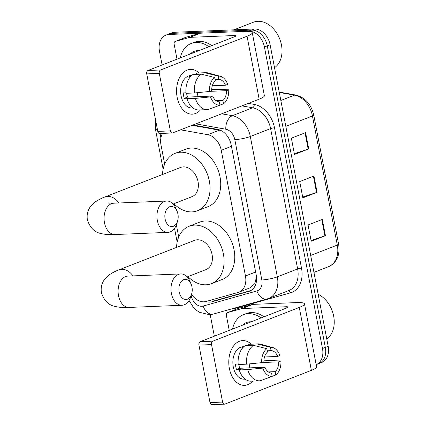 <?xml version="1.0" encoding="UTF-8"?>
<svg xmlns="http://www.w3.org/2000/svg" width="426" height="426" viewBox="0 0 426 426"><rect width="100%" height="100%" fill="white"/><g stroke="black" fill="none" stroke-linecap="round" stroke-linejoin="round"><path stroke-width="0.64" d="M222.09 131.128L219.326 130.18L192.126 125.313M191.524 294.286A16.806 12.29 -111.3 0 0 206.03 301.475L238.134 292.444A16.806 12.29 -111.3 0 0 238.97 292.161L250.525 287.656L254.844 283.535L256.489 276.943M162.487 133.386A16.806 12.29 -111.3 0 0 161.012 145.053L164.681 164.111M238.97 292.161A16.806 12.29 -111.3 0 0 245.456 275.989L221.248 150.287A16.806 12.29 -111.3 0 0 207.755 134.691L180.56 129.823M176.38 224.859L178.718 237.01M162.114 64.981L159.478 51.28A16.806 12.29 68.7 0 1 165.964 35.108A16.806 12.29 68.7 0 1 168.936 34.49L248.688 31.21A16.806 12.29 68.7 0 1 264.413 46.966L322.487 348.537A16.806 12.29 68.7 0 1 316.177 364.64L318.85 363.596A16.806 12.29 68.7 0 0 325.336 347.424A16.806 12.29 68.7 0 1 318.85 363.596L321.694 362.489A16.806 12.29 68.7 0 0 328.18 346.317L325.336 347.424L267.262 45.854L325.336 347.424L322.487 348.537M214.342 336.178L210.194 314.644M165.964 35.108L171.657 32.887A16.806 12.29 68.7 0 1 174.628 32.27L254.381 28.989L251.537 30.102A16.806 12.29 68.7 0 1 267.262 45.854A16.806 12.29 68.7 0 0 251.537 30.102L171.785 33.382L251.537 30.102L248.688 31.21M168.808 33.995A16.806 12.29 68.7 0 1 171.785 33.382A16.806 12.29 68.7 0 0 168.808 33.995M205.875 301.517A16.806 12.29 -111.3 0 0 211.967 301.784L248.89 291.395A16.806 12.29 -111.3 0 0 249.721 291.118A16.806 12.29 -111.3 0 0 256.207 274.946L231.19 145.016A16.806 12.29 -111.3 0 0 217.697 129.419L192.946 124.994M251.02 290.489L214.816 300.671A16.806 12.29 68.7 0 1 209.241 300.57M254.381 28.989A16.806 12.29 68.7 0 1 270.105 44.746L328.18 346.317M308.728 148.908L294.488 154.462L291.357 138.189L305.591 132.635L308.728 148.908A4.484 0.745 -10.9 0 1 308.179 149.105L305.053 132.848M325.437 235.69L311.204 241.244L308.067 224.971L322.306 219.422L325.437 235.69A4.484 0.745 -10.9 0 1 324.894 235.887L321.763 219.63M317.082 192.302L302.849 197.85L299.712 181.582L313.951 176.029L317.082 192.302A4.484 0.745 -10.9 0 1 316.539 192.493L313.408 176.242M302.694 197.062L316.539 192.493M311.049 240.456L324.894 235.887M294.339 153.669L308.179 149.105M177.152 97.33A22.408 14.819 -92.4 0 1 182.307 73.602A22.408 14.819 -92.4 0 1 199.001 72.963A22.408 14.819 -92.4 0 0 190.47 69.39A22.408 14.819 -92.4 0 0 177.152 97.33A22.408 14.819 -92.4 0 0 200.518 109.903A22.408 14.819 -92.4 0 1 192.312 114.168A22.408 14.819 -92.4 0 1 177.152 97.33M177.019 59.171L174.127 44.155A2.801 2.05 -111.3 0 1 175.208 41.455L185.885 37.291A2.801 2.05 68.7 0 1 186.024 37.248L200.247 33.244A2.801 2.05 68.7 0 1 200.598 33.191L244.492 31.386A22.408 3.722 169.1 0 1 252.256 32.701A22.408 3.722 169.1 0 1 247.043 36.247L160.559 69.981A2.801 1.853 87.6 0 0 159.303 73.389L146.709 73.906A2.801 1.853 -92.4 0 1 147.966 70.498L234.454 36.764A5.602 0.932 -10.9 0 0 235.754 35.88A5.602 0.932 -10.9 0 0 233.815 35.55L189.921 37.355A2.801 2.05 -111.3 0 0 189.565 37.408L175.347 41.413A2.801 2.05 -111.3 0 0 175.208 41.455M252.256 32.701L264.37 95.621A22.408 3.722 169.1 0 1 259.162 99.167L172.679 132.901A2.801 1.853 87.6 0 1 172.269 132.987A2.801 1.853 87.6 0 1 170.373 130.883L159.303 73.389M172.269 132.987L159.675 133.503A2.801 1.853 -92.4 0 1 157.785 131.4L146.709 73.906M209.491 91.468L211.679 90.616A11.204 7.412 -92.4 0 1 215.29 80.828L214.645 77.495A14.564 9.633 -92.4 0 0 209.491 91.468L194.368 92.974L185.976 93.321A18.483 12.226 -92.4 0 1 192.919 74.502L201.312 74.161L214.645 77.495M215.055 79.598L218.847 79.444A11.204 7.412 -92.4 0 1 225.46 85.237L212.302 85.78M186.609 93.294A11.204 7.412 87.6 0 0 186.79 94.45A11.204 7.412 87.6 0 0 187.536 97.075L212.723 96.042A11.204 7.412 -92.4 0 0 219.337 101.835L219.976 105.174L208.128 109.546A18.483 12.226 -92.4 0 1 207.26 109.626A18.483 12.226 -92.4 0 1 195.412 98.395L210.535 96.894L212.723 96.042M207.26 109.626L198.862 109.972A18.483 12.226 -92.4 0 1 187.019 98.741L188.462 98.182L184.261 98.353A16.247 10.746 -92.4 0 1 183.585 95.701A16.247 10.746 -92.4 0 1 183.217 92.927L185.933 92.815M192.941 107.975L192.057 108.007A16.247 10.746 -92.4 0 1 181.066 95.802A16.247 10.746 -92.4 0 1 190.72 75.546L191.609 75.514M218.847 79.444L218.208 76.105L204.874 72.771L196.477 73.118L196.716 74.348M196.477 73.118A18.483 12.226 -92.4 0 1 197.345 73.032L205.742 72.686A18.483 12.226 -92.4 0 1 208.271 72.979L220.487 76.318A14.564 9.633 -92.4 0 1 227.649 84.385L225.46 85.237M204.874 72.771A18.483 12.226 -92.4 0 1 205.742 72.686M209.794 91.35L226.504 90.663L228.693 89.811L218.634 89.343L211.685 89.625M187.019 98.741L195.412 98.395M218.208 76.105A14.564 9.633 -92.4 0 1 220.487 76.318M228.693 89.811A14.564 9.633 -92.4 0 1 223.538 103.784L222.894 100.451L216.11 100.728M219.965 105.105L223.538 103.784M219.976 105.174A14.564 9.633 -92.4 0 1 210.535 96.894M226.504 90.663A11.204 7.412 -92.4 0 1 222.894 100.451M191.301 75.796A16.247 10.746 -92.4 0 0 189.144 76.877L190.337 76.829M194.368 92.974A18.483 12.226 -92.4 0 1 201.312 74.161M197.542 92.66A11.204 7.412 -92.4 0 1 196.924 96.691M184.261 98.353L187.536 97.075M233.895 29.831L253.401 22.227A25.209 18.435 68.7 0 1 257.858 21.3A25.209 18.435 68.7 0 1 280.063 39.879A25.209 18.435 68.7 0 1 274.525 67.697M180.304 57.888A28.009 20.485 68.7 0 1 191.167 43.495A28.009 20.485 68.7 0 1 196.125 42.467A28.009 20.485 68.7 0 1 208.905 46.732M191.167 43.495L194.016 42.382A28.009 20.485 68.7 0 1 198.969 41.354A28.009 20.485 68.7 0 1 211.754 45.619M190.273 53.995A19.607 14.34 68.7 0 1 197.691 50.603A19.607 14.34 68.7 0 1 198.937 50.619M165.118 219.023A10.08 6.667 87.6 0 0 171.044 226.547A10.08 6.667 87.6 0 0 177.599 221.03A10.08 6.667 87.6 0 0 177.93 214.022A10.08 6.667 87.6 0 0 177.205 211.536A10.08 6.667 87.6 0 0 168.808 207.18A10.08 6.667 87.6 0 0 165.118 219.023M177.599 221.03L176.774 223.709A15.682 10.373 -92.4 0 1 167.972 232.367A15.682 10.373 -92.4 0 1 157.364 220.583A15.682 10.373 -92.4 0 1 166.683 201.024A15.682 10.373 -92.4 0 1 176.167 208.932L177.205 211.536M173.142 204.022L191.972 196.674A15.682 11.47 -111.3 0 0 197.579 179.719A15.682 11.47 -111.3 0 0 183.35 166.875A15.682 11.47 -111.3 0 0 180.571 167.45L104.908 196.966C102.048 197.952 98.875 199.57 95.397 201.812L91.175 205.657C87.825 209.667 86.563 214.4 87.389 219.864C90.056 227.926 94.785 232.527 101.569 233.661C105.1 234.497 109.604 234.79 115.084 234.54L167.972 232.367M162.508 174.5A30.81 22.53 68.7 0 1 175.075 153.36A30.81 22.53 68.7 0 1 180.528 152.231A30.81 22.53 68.7 0 1 208.479 177.461A30.81 22.53 68.7 0 1 197.467 210.763A30.81 22.53 68.7 0 1 192.019 211.892A30.81 22.53 68.7 0 1 173.904 203.724M175.075 153.36L185.752 149.196A30.81 22.53 68.7 0 1 191.205 148.067A30.81 22.53 68.7 0 1 219.156 173.297A30.81 22.53 68.7 0 1 208.144 206.599L197.467 210.763M179.154 291.922A10.08 6.667 87.6 0 0 185.086 299.441A10.08 6.667 87.6 0 0 191.636 293.929A10.08 6.667 87.6 0 0 191.966 286.922A10.08 6.667 87.6 0 0 191.242 284.43A10.08 6.667 87.6 0 0 182.845 280.079A10.08 6.667 87.6 0 0 179.154 291.922M191.636 293.929L190.811 296.602A15.682 10.373 -92.4 0 1 182.008 305.266A15.682 10.373 -92.4 0 1 171.401 293.482A15.682 10.373 -92.4 0 1 180.72 273.923A15.682 10.373 -92.4 0 1 190.204 281.831L191.242 284.43M187.179 276.916L206.008 269.573A15.682 11.47 -111.3 0 0 211.615 252.618A15.682 11.47 -111.3 0 0 197.387 239.774A15.682 11.47 -111.3 0 0 194.613 240.349L118.945 269.86C116.085 270.851 112.917 272.464 109.434 274.706L105.217 278.556C101.862 282.566 100.6 287.3 101.425 292.758C104.098 300.825 108.822 305.421 115.606 306.555C119.142 307.391 123.646 307.689 129.121 307.439L182.008 305.266M176.545 247.394A30.81 22.53 68.7 0 1 189.117 226.259A30.81 22.53 68.7 0 1 194.565 225.13A30.81 22.53 68.7 0 1 222.516 250.355A30.81 22.53 68.7 0 1 211.504 283.663A30.81 22.53 68.7 0 1 206.056 284.792A30.81 22.53 68.7 0 1 187.941 276.618M189.117 226.259L199.794 222.095A30.81 22.53 68.7 0 1 205.241 220.966A30.81 22.53 68.7 0 1 233.192 246.191A30.81 22.53 68.7 0 1 222.186 279.499L211.504 283.663M229.38 368.527A22.408 14.819 -92.4 0 1 234.529 344.799A22.408 14.819 -92.4 0 1 251.223 344.16A22.408 14.819 -92.4 0 0 242.692 340.587A22.408 14.819 -92.4 0 0 229.38 368.527A22.408 14.819 -92.4 0 0 252.74 381.1A22.408 14.819 -92.4 0 1 244.535 385.36A22.408 14.819 -92.4 0 1 229.38 368.527M229.241 330.363L226.35 315.352A2.801 2.05 -111.3 0 1 227.431 312.652L238.107 308.488A2.801 2.05 68.7 0 1 238.246 308.44L252.469 304.441A2.801 2.05 68.7 0 1 252.826 304.388L296.714 302.582A22.408 3.722 169.1 0 1 304.478 303.898A22.408 3.722 169.1 0 1 299.27 307.444L212.787 341.178A2.801 1.853 87.6 0 0 211.53 344.586L198.937 345.103A2.801 1.853 -92.4 0 1 200.193 341.695L286.677 307.961A5.602 0.932 -10.9 0 0 287.981 307.077A5.602 0.932 -10.9 0 0 286.038 306.747L242.149 308.552A2.801 2.05 -111.3 0 0 241.792 308.605L227.569 312.609A2.801 2.05 -111.3 0 0 227.431 312.652M304.478 303.898L316.598 366.813A22.408 3.722 169.1 0 1 311.385 370.359L224.901 404.098A2.801 1.853 87.6 0 1 224.491 404.183A2.801 1.853 87.6 0 1 222.601 402.08L211.53 344.586M224.491 404.183L211.903 404.7A2.801 1.853 -92.4 0 1 210.007 402.597L198.937 345.103M261.713 362.664L263.902 361.812A11.204 7.412 -92.4 0 1 267.512 352.025L266.873 348.692A14.564 9.633 -92.4 0 0 261.713 362.664L246.595 364.171L238.198 364.518A18.483 12.226 -92.4 0 1 245.142 345.699L253.539 345.353L266.873 348.692M267.278 350.795L271.074 350.641A11.204 7.412 -92.4 0 1 277.688 356.434L264.525 356.977M238.832 364.491A11.204 7.412 87.6 0 0 239.013 365.646A11.204 7.412 87.6 0 0 239.763 368.272L264.945 367.239A11.204 7.412 -92.4 0 0 271.559 373.032L272.203 376.371L260.35 380.737A18.483 12.226 -92.4 0 1 259.482 380.823A18.483 12.226 -92.4 0 1 247.639 369.592L262.757 368.091L264.945 367.239M259.482 380.823L251.09 381.169A18.483 12.226 -92.4 0 1 239.242 369.938L240.685 369.374L236.489 369.55A16.247 10.746 -92.4 0 1 235.812 366.898A16.247 10.746 -92.4 0 1 235.445 364.123L238.161 364.012M245.168 379.167L244.279 379.204A16.247 10.746 -92.4 0 1 233.294 366.999A16.247 10.746 -92.4 0 1 242.948 346.743L243.832 346.705M271.074 350.641L270.43 347.302L257.096 343.968L248.704 344.315L248.938 345.545M248.704 344.315A18.483 12.226 -92.4 0 1 249.572 344.229L257.964 343.883A18.483 12.226 -92.4 0 1 260.494 344.176L272.715 347.515A14.564 9.633 -92.4 0 1 279.877 355.582L277.688 356.434M257.096 343.968A18.483 12.226 -92.4 0 1 257.964 343.883M262.022 362.547L278.732 361.86L280.92 361.003L270.856 360.54L263.912 360.822M239.242 369.938L247.639 369.592M270.43 347.302A14.564 9.633 -92.4 0 1 272.715 347.515M280.92 361.003A14.564 9.633 -92.4 0 1 275.76 374.981L275.121 371.642L268.332 371.925M272.187 376.302L275.76 374.981M272.203 376.371A14.564 9.633 -92.4 0 1 262.757 368.091M278.732 361.86A11.204 7.412 -92.4 0 1 275.121 371.642M243.528 346.993A16.247 10.746 -92.4 0 0 241.366 348.074L242.559 348.021M246.595 364.171A18.483 12.226 -92.4 0 1 253.539 345.353M249.769 363.857A11.204 7.412 -92.4 0 1 249.146 367.888M236.489 369.55L239.763 368.272M232.532 329.08A28.009 20.485 68.7 0 1 243.39 314.692A28.009 20.485 68.7 0 1 248.347 313.664A28.009 20.485 68.7 0 1 261.127 317.924M243.39 314.692L246.239 313.579A28.009 20.485 68.7 0 1 251.196 312.551A28.009 20.485 68.7 0 1 263.976 316.816M242.5 325.192A19.607 14.34 68.7 0 1 249.913 321.8A19.607 14.34 68.7 0 1 251.159 321.816M318.163 294.286A25.209 18.435 68.7 0 1 333.675 316.129A25.209 18.435 68.7 0 1 326.753 338.894M211.259 300.969A16.806 11.433 -105.7 0 1 210.598 300.186M255.568 284.824A16.806 11.433 -105.7 0 1 254.844 283.535M219.326 130.18L207.755 134.691M231.44 146.31L221.248 150.287M255.643 272.012L245.456 275.989M155.485 119.466L155.415 129.147A11.204 1.864 -10.9 0 0 157.476 129.808M191.183 295.388L191.263 295.777A11.204 8.195 -111.3 0 0 201.743 306.283A11.204 8.195 -111.3 0 0 203.17 306.06L256.947 290.931A11.204 8.195 -111.3 0 0 261.83 279.962L234.806 139.621A11.204 8.195 -111.3 0 0 225.807 129.222L195.843 123.865M189.048 300.543L193.729 307.801L195.869 309.851L199.288 312.221L209.32 314.697L213.325 314.063A11.204 7.62 -105.7 0 1 203.17 306.06M248.395 103.364L254.242 104.413A25.209 18.435 68.7 0 1 274.482 127.805L301.507 268.146A25.209 18.435 68.7 0 1 290.527 292.827L236.75 307.955A25.209 18.435 68.7 0 1 233.219 308.467M264.413 46.966L270.105 44.746M168.936 34.49L174.628 32.27M221.658 113.795L232.33 115.702L252.613 107.789L241.941 105.882M225.807 129.222A11.204 6.976 -79.9 0 1 232.33 115.702A22.408 16.385 68.7 0 1 250.318 136.501L270.601 128.588A22.408 16.385 -111.3 0 0 252.613 107.789A2.801 1.741 100.1 0 0 254.242 104.413M234.806 139.621A11.204 1.864 -10.9 0 0 250.318 136.501L277.342 276.841L297.63 268.928L270.601 128.588A2.801 0.463 169.1 0 1 274.482 127.805M261.83 279.962A11.204 1.864 -10.9 0 0 277.342 276.841A22.408 16.385 68.7 0 1 268.694 298.402L288.982 290.489A22.408 16.385 -111.3 0 0 297.63 268.928A2.801 0.463 169.1 0 1 301.507 268.146M160.011 133.492L160.884 138.024M290.527 292.827A2.801 1.906 74.3 0 0 288.242 290.777M236.75 307.955A2.801 1.906 74.3 0 0 236.579 307.524M213.325 314.063L267.102 298.935A11.204 7.62 -105.7 0 1 256.947 290.931M250.525 290.756L248.89 291.395M214.816 300.671L211.967 301.784M285.819 126.346L312.444 115.963A5.602 0.932 -10.9 0 0 313.749 115.073L338.611 244.178A5.602 0.932 169.1 0 1 337.307 245.067L312.444 115.963A22.408 16.385 -111.3 0 0 294.457 95.163A5.602 3.488 -79.9 0 1 295.745 95.025C305.107 97.463 311.108 104.146 313.749 115.073M338.611 244.178C340.204 255.099 336.886 262.581 328.659 266.628A22.408 16.385 -111.3 0 0 337.307 245.067L310.682 255.451M280.84 100.477L294.457 95.163L279.296 92.453M259.162 99.167L247.043 36.247M157.785 131.4L170.373 130.883M234.076 36.913L233.815 35.55M200.598 33.191L189.921 37.355M147.966 70.498L160.559 69.981M189.565 37.408L200.247 33.244M186.024 37.248L175.347 41.413M118.934 202.989A15.682 11.47 -111.3 0 0 107.682 196.391A15.682 11.47 -111.3 0 0 104.908 196.966M108.678 203.111L113.795 203.202A15.682 10.373 87.6 0 0 104.476 222.761A15.682 10.373 87.6 0 0 115.084 234.54M132.971 275.888A15.682 11.47 -111.3 0 0 121.724 269.285A15.682 11.47 -111.3 0 0 118.945 269.86M122.715 276.011L127.832 276.096A15.682 10.373 87.6 0 0 118.513 295.655A15.682 10.373 87.6 0 0 129.121 307.439M311.385 370.359L299.27 307.444M210.007 402.597L222.601 402.08M286.299 308.11L286.038 306.747M252.826 304.388L242.149 308.552M200.193 341.695L212.787 341.178M241.792 308.605L252.469 304.441M238.246 308.44L227.569 312.609M267.102 298.935L268.694 298.402M155.415 129.147L163.131 169.197M174.522 228.373L177.168 242.096M279.222 92.064L295.745 95.025M328.659 266.628L313.941 272.368M113.795 203.202L166.683 201.024M127.832 276.096L180.72 273.923"/></g></svg>
